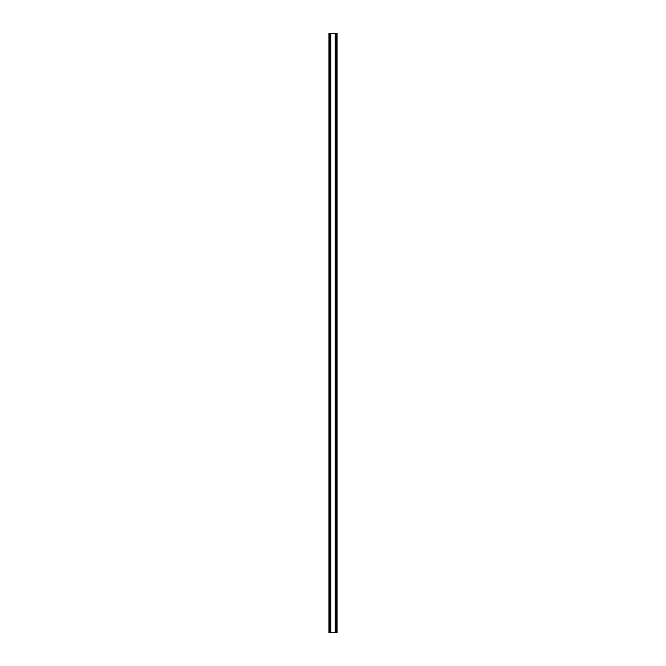 <?xml version="1.0" encoding="UTF-8"?>
<svg xmlns="http://www.w3.org/2000/svg" width="666" height="666" viewBox="0 0 666 666"><rect width="100%" height="100%" fill="white"/><g stroke="black" fill="none" stroke-linecap="round" stroke-linejoin="round"><path stroke-width="0.5" stroke-dasharray="3.33 2.5" d="M335.181 33.3L336.538 33.3L336.538 632.7L328.937 632.7L328.937 33.3L337.063 33.3L337.063 632.7L336.38 632.7L336.538 33.3L335.181 33.3L335.181 632.7M335.706 33.3L335.706 632.7L335.706 33.3M330.819 33.3L329.462 33.3L330.819 33.3L330.819 632.7L329.462 632.7L330.819 632.7M330.294 33.3L330.294 632.7L330.294 33.3M329.462 33.3L329.462 632.7L329.462 33.3M336.064 33.3L336.064 632.7M335.864 33.3L335.864 632.7M336.38 33.3L336.38 632.7L336.38 33.3M329.62 33.3L329.62 632.7L329.62 33.3M330.136 33.3L330.136 632.7M329.936 33.3L329.936 632.7"/><path stroke-width="1" d="M335.181 33.3L335.181 632.7L337.063 632.7L337.063 33.3L330.819 33.3L330.819 632.7L335.181 632.7M330.819 33.3L328.937 33.3L328.937 632.7L330.819 632.7M335.864 33.3L335.864 632.7M336.064 33.3L336.064 632.7M329.936 33.3L329.936 632.7M330.136 33.3L330.136 632.7"/></g></svg>
